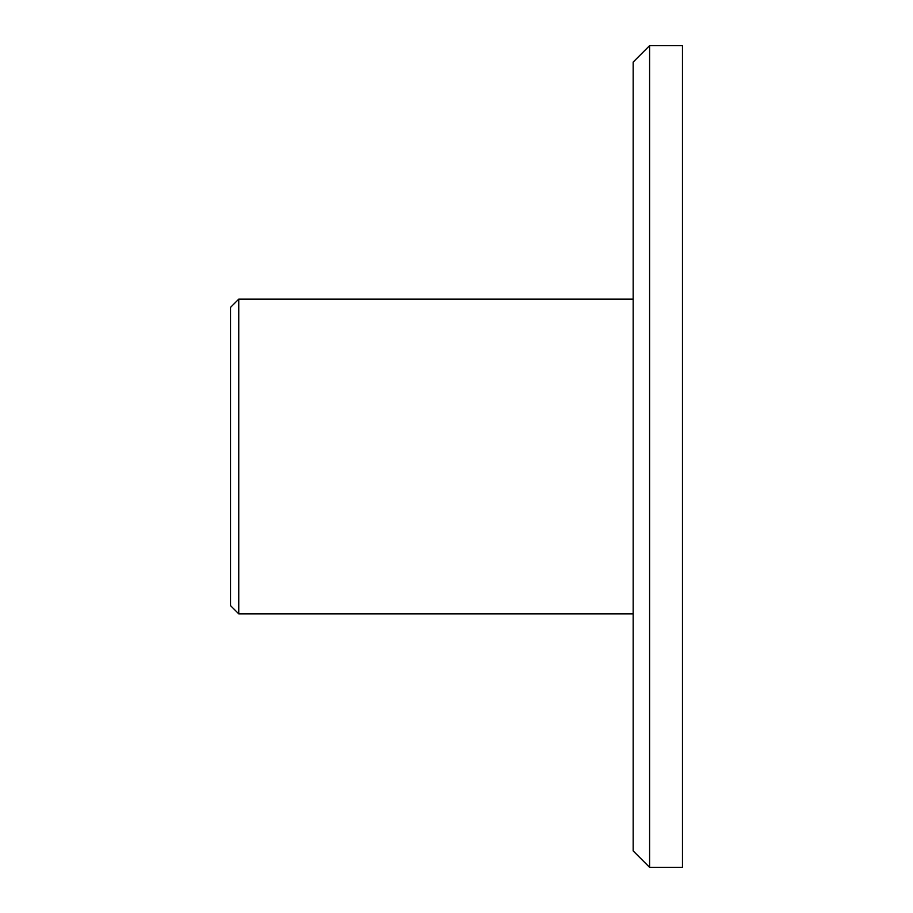 <?xml version="1.0" encoding="UTF-8"?>
<svg xmlns="http://www.w3.org/2000/svg" width="913" height="913" viewBox="0 0 913 913"><rect width="100%" height="100%" fill="white"/><g stroke="black" fill="none" stroke-linecap="round" stroke-linejoin="round"><path stroke-width="1.37" d="M633.165 850.916L633.165 62.084L649.6 45.65L649.6 867.35L633.165 850.916M649.6 45.65L682.468 45.65L682.468 867.35L649.6 867.35M230.533 605.639L230.533 307.361L238.75 299.144L238.75 613.856L230.533 605.639M633.165 613.856L238.75 613.856M633.165 299.144L238.75 299.144"/></g></svg>
